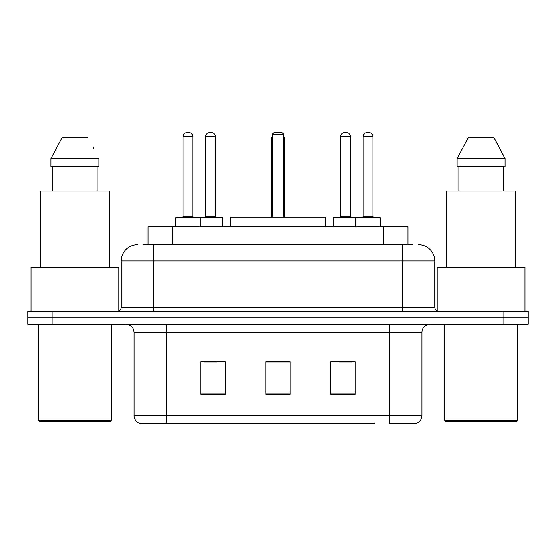 <?xml version="1.0" encoding="UTF-8"?>
<svg xmlns="http://www.w3.org/2000/svg" width="556" height="556" viewBox="0 0 556 556"><rect width="100%" height="100%" fill="white"/><g stroke="black" fill="none" stroke-linecap="round" stroke-linejoin="round"><path stroke-width="0.83" d="M143.156 244.696L153.713 244.696L143.156 244.696L148.042 244.696L148.042 226.82L407.958 226.82L407.958 244.696M137.464 244.696A16.249 16.249 0 0 0 121.222 260.938L121.222 307.246A4.059 4.059 0 0 1 117.156 311.304M418.536 244.696A16.249 16.249 0 0 1 434.778 260.938L153.713 260.938L153.713 244.696L412.844 244.696M434.778 260.938L434.778 307.246C435.021 309.713 436.377 311.068 438.844 311.304M52.167 311.304L27.8 311.304L27.8 317.803L52.167 317.803L27.8 317.803L27.8 324.301L52.167 324.301L52.167 317.803L503.833 317.803L52.167 317.803L52.167 311.304L503.833 311.304L503.833 317.803L528.2 317.803L503.833 317.803L503.833 324.301L52.167 324.301M503.833 324.301L528.2 324.301L528.2 311.304L503.833 311.304M181.332 423.408L140.307 423.408M421.948 415.61C421.719 419.502 419.773 422.101 416.096 423.408L389.45 423.408L389.45 415.61L421.948 415.61L421.948 332.425A8.125 8.125 0 0 1 430.073 324.301M139.904 423.408A8.125 8.125 0 0 1 134.052 415.61L134.052 332.425C133.572 327.491 130.862 324.787 125.927 324.301M355.173 394.246L355.173 361.754L330.799 361.754L330.799 394.246L355.173 394.246M225.201 394.246L225.201 361.754L200.827 361.754L200.827 394.246L225.201 394.246M290.183 394.246L290.183 361.754L265.817 361.754L265.817 394.246L290.183 394.246M374.668 423.408L166.55 423.408L166.55 415.61L389.45 415.61L389.45 332.425L134.052 332.425M204.399 361.914L216.59 361.914M339.41 361.914L351.6 361.914M290.183 361.914L265.817 361.914M109.845 421.782L39.983 421.782L38.357 420.162L111.471 420.162L109.845 421.782M38.357 324.301L38.357 420.162M111.471 324.301L111.471 420.162M118.782 310.964L118.782 267.443L31.053 267.443L31.053 311.304M109.442 267.443L109.442 191.083L40.393 191.083L40.393 267.443M97.071 166.71L97.071 191.083L97.071 166.71M50.985 158.585L62.23 137.464L50.985 158.585L50.985 166.71L98.843 166.71L98.843 158.585L50.985 158.585M93.714 148.549L93.067 147.333M52.764 166.71L52.764 191.083M87.598 137.464L62.23 137.464M325.524 226.82L325.524 217.076L230.476 217.076L230.476 226.82M272.315 134.218L273.941 132.592L282.059 132.592L283.685 134.218L272.315 134.218L272.315 217.076M283.685 134.218L283.685 217.076M284.498 217.076L284.498 139.09A6.498 6.498 0 0 0 283.685 135.942M271.502 217.076L271.502 139.09L272.315 139.09M516.017 421.782L446.155 421.782L444.529 420.162L517.643 420.162L516.017 421.782M444.529 324.301L444.529 420.162M517.643 324.301L517.643 420.162M524.947 311.304L524.947 267.443L437.218 267.443L437.218 310.964M515.607 267.443L515.607 191.083L446.558 191.083L446.558 267.443M499.879 148.549L505.015 158.585L457.157 158.585L468.402 137.464L457.157 158.585L457.157 166.71L505.015 166.71L505.015 158.585L505.015 166.71M505.015 158.585L493.77 137.464L499.239 147.333M458.929 166.71L458.929 191.083M503.236 191.083L503.236 166.71M493.77 137.464L468.402 137.464M199.124 217.076L221.865 217.076A0.813 0.813 0 0 1 222.678 217.889L175.807 217.889A0.813 0.813 0 0 1 176.62 217.076L199.368 217.076A0.813 0.813 0 0 1 200.181 217.889L200.181 226.82M192.869 136.651L183.119 136.651A4.059 4.059 0 0 1 187.177 132.592L188.804 132.592A4.059 4.059 0 0 1 192.869 136.651L192.869 216.263A0.813 0.813 0 0 0 193.683 217.076M183.119 136.651L183.119 216.263A0.813 0.813 0 0 1 182.305 217.076M175.807 217.889L175.807 226.82M380.193 217.889L355.819 217.889A0.813 0.813 0 0 1 356.632 217.076L379.38 217.076A0.813 0.813 0 0 1 380.193 217.889L380.193 226.82M372.881 136.651L363.131 136.651A4.059 4.059 0 0 1 367.196 132.592L368.823 132.592A4.059 4.059 0 0 1 372.881 136.651L372.881 216.263A0.813 0.813 0 0 0 373.695 217.076M363.131 136.651L363.131 216.263A0.813 0.813 0 0 1 362.317 217.076M356.632 217.076L334.135 217.076A0.813 0.813 0 0 0 333.322 217.889L355.819 217.889L355.819 226.82M205.623 136.651A4.059 4.059 0 0 1 209.681 132.592L211.308 132.592A4.059 4.059 0 0 1 215.367 136.651L205.623 136.651L205.623 216.263A0.813 0.813 0 0 1 204.81 217.076M215.367 136.651L215.367 216.263A0.813 0.813 0 0 0 216.18 217.076M222.678 217.889L222.678 226.82M357.689 217.889A0.813 0.813 0 0 0 356.876 217.076M340.633 136.651A4.059 4.059 0 0 1 344.692 132.592L346.318 132.592A4.059 4.059 0 0 1 350.377 136.651L340.633 136.651L340.633 216.263A0.813 0.813 0 0 1 339.82 217.076M350.377 136.651L350.377 216.263A0.813 0.813 0 0 0 351.19 217.076M333.322 217.889L333.322 226.82M172.409 244.696L172.409 226.82M383.591 244.696L383.591 226.82M153.713 311.304L153.713 260.938L121.222 260.938M121.222 307.246L434.778 307.246M402.287 244.696L402.287 311.304M389.45 324.301L389.45 332.425L421.948 332.425M134.052 415.61L166.55 415.61L166.55 324.301M290.183 393.113L265.817 393.113M225.201 393.113L200.827 393.113M355.173 393.113L330.799 393.113M283.685 139.09L284.498 139.09M183.119 216.263L192.869 216.263M363.131 216.263L372.881 216.263M205.623 216.263L215.367 216.263M340.633 216.263L350.377 216.263M272.315 135.942A6.498 6.498 0 0 0 271.502 139.09"/></g></svg>
